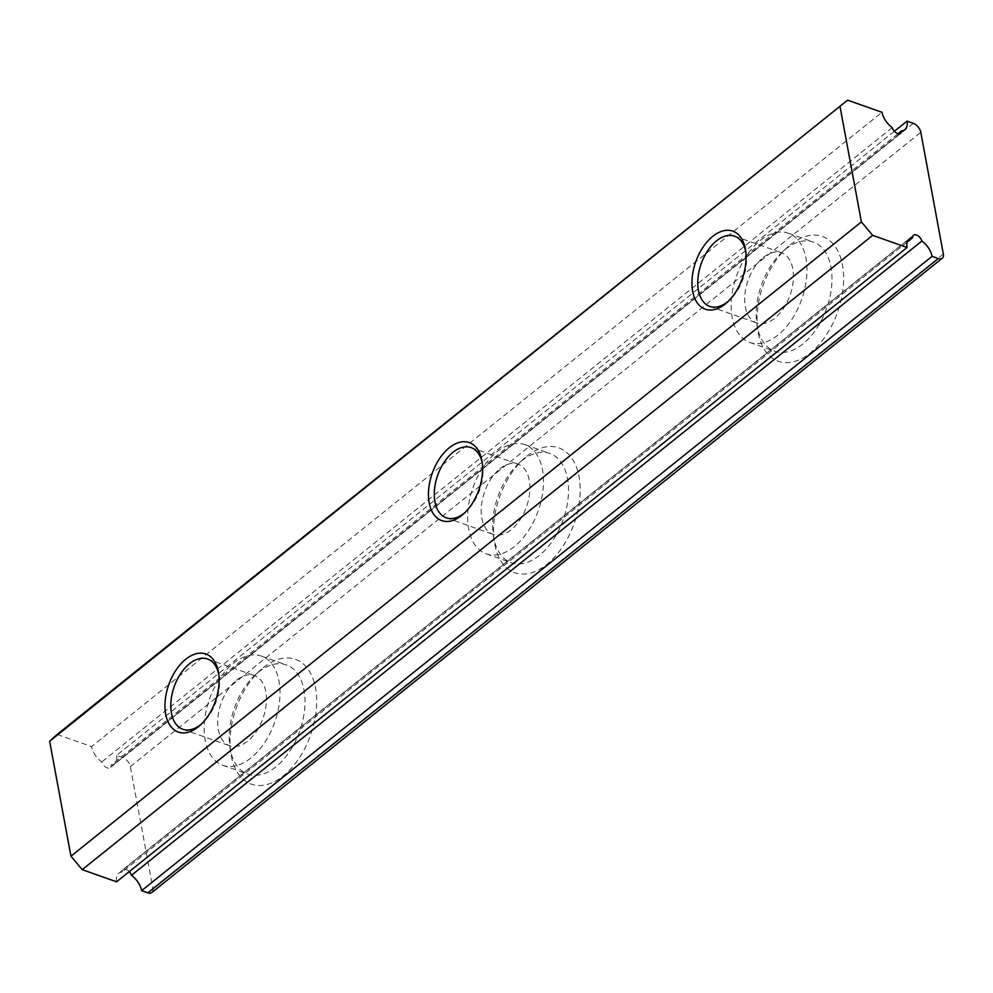 <?xml version="1.0" encoding="UTF-8"?>
<svg xmlns="http://www.w3.org/2000/svg" width="993" height="993" viewBox="0 0 993 993"><rect width="100%" height="100%" fill="white"/><g stroke="black" fill="none" stroke-linecap="round" stroke-linejoin="round"><path stroke-width="0.74" stroke-dasharray="4.96 3.72" d="M116.615 881.809A16.546 9.558 -128.7 0 1 118.763 873.319A16.546 9.558 -128.7 0 1 122.151 872.028A6.206 3.587 -128.7 0 1 123.045 869.558A6.206 3.587 -128.7 0 1 125.999 869.322A6.206 3.587 -128.7 0 1 129.289 871.643M745.793 251.912A37.237 22.256 109.4 0 1 746.053 253.389A37.237 22.256 109.4 0 1 729.532 300.184A37.237 22.256 109.4 0 1 728.403 301.177M763.418 257.41A37.237 22.256 109.4 0 1 781.454 252.718A37.237 22.256 109.4 0 1 793.159 281.565A37.237 22.256 109.4 0 1 774.689 318.256A37.237 22.256 109.4 0 1 756.654 322.936A37.237 22.256 109.4 0 1 744.949 294.089A37.237 22.256 109.4 0 1 763.418 257.41M785.302 249.33A57.917 34.618 109.4 0 1 813.354 242.044A57.917 34.618 109.4 0 1 831.563 286.915A57.917 34.618 109.4 0 1 802.84 343.988A57.917 34.618 109.4 0 1 774.788 351.274A57.917 34.618 109.4 0 1 756.877 324.463A57.917 34.618 109.4 0 1 782.583 251.676A57.917 34.618 109.4 0 1 785.302 249.33M760.278 240.505A57.917 34.618 109.4 0 1 788.33 233.206A57.917 34.618 109.4 0 1 806.539 278.077A57.917 34.618 109.4 0 1 777.829 335.15A57.917 34.618 109.4 0 1 749.777 342.448A57.917 34.618 109.4 0 1 731.568 297.577A57.917 34.618 109.4 0 1 760.278 240.505M790.304 244.787A66.196 39.571 109.4 0 1 842.486 265.044A66.196 39.571 109.4 0 1 810.35 352.949A66.196 39.571 109.4 0 1 757.82 330.644A66.196 39.571 109.4 0 1 787.188 247.456A66.196 39.571 109.4 0 1 790.304 244.787M526.824 456.221A66.196 39.571 109.4 0 1 579.006 476.466A66.196 39.571 109.4 0 1 546.87 564.384A66.196 39.571 109.4 0 1 494.34 542.079A66.196 39.571 109.4 0 1 523.708 458.89A66.196 39.571 109.4 0 1 526.824 456.221M521.821 460.764A57.917 34.618 109.4 0 1 549.874 453.478A57.917 34.618 109.4 0 1 568.083 498.349A57.917 34.618 109.4 0 1 539.36 555.422A57.917 34.618 109.4 0 1 511.308 562.708A57.917 34.618 109.4 0 1 493.397 535.897A57.917 34.618 109.4 0 1 519.091 463.11A57.917 34.618 109.4 0 1 521.821 460.764M496.798 451.939A57.917 34.618 109.4 0 1 524.85 444.641A57.917 34.618 109.4 0 1 543.059 489.512A57.917 34.618 109.4 0 1 514.337 546.584A57.917 34.618 109.4 0 1 486.285 553.883A57.917 34.618 109.4 0 1 468.075 508.999A57.917 34.618 109.4 0 1 496.798 451.939M499.926 468.833A37.237 22.256 109.4 0 1 517.961 464.153A37.237 22.256 109.4 0 1 529.666 493A37.237 22.256 109.4 0 1 511.209 529.679A37.237 22.256 109.4 0 1 493.173 534.371A37.237 22.256 109.4 0 1 481.468 505.524A37.237 22.256 109.4 0 1 499.926 468.833M482.313 463.346A37.237 22.256 109.4 0 1 482.561 464.823A37.237 22.256 109.4 0 1 466.052 511.618A37.237 22.256 109.4 0 1 464.91 512.611M263.331 667.644A66.196 39.571 109.4 0 1 315.513 687.901A66.196 39.571 109.4 0 1 283.377 775.818A66.196 39.571 109.4 0 1 230.848 753.501A66.196 39.571 109.4 0 1 260.216 670.325A66.196 39.571 109.4 0 1 263.331 667.644M258.329 672.199A57.917 34.618 109.4 0 1 286.381 664.913A57.917 34.618 109.4 0 1 304.59 709.784A57.917 34.618 109.4 0 1 275.88 766.857A57.917 34.618 109.4 0 1 247.828 774.143A57.917 34.618 109.4 0 1 229.917 747.319A57.917 34.618 109.4 0 1 255.611 674.532A57.917 34.618 109.4 0 1 258.329 672.199M233.318 663.361A57.917 34.618 109.4 0 1 261.37 656.075A57.917 34.618 109.4 0 1 279.579 700.946A57.917 34.618 109.4 0 1 250.857 758.019A57.917 34.618 109.4 0 1 222.804 765.305A57.917 34.618 109.4 0 1 204.595 720.434A57.917 34.618 109.4 0 1 233.318 663.361M236.446 680.267A37.237 22.256 109.4 0 1 254.481 675.588A37.237 22.256 109.4 0 1 266.186 704.422A37.237 22.256 109.4 0 1 247.716 741.113A37.237 22.256 109.4 0 1 229.693 745.805A37.237 22.256 109.4 0 1 217.988 716.958A37.237 22.256 109.4 0 1 236.446 680.267M218.82 674.781A37.237 22.256 109.4 0 1 219.081 676.258A37.237 22.256 109.4 0 1 202.56 723.053A37.237 22.256 109.4 0 1 201.43 724.046M894.358 131.299L116.578 755.425L122.834 757.634A8.279 4.779 -128.7 0 1 130.344 766.608L152.897 888.301A8.279 4.779 -128.7 0 1 151.817 892.546M57.147 734.448L91.555 746.587L882.007 112.296M116.578 755.425A16.546 9.558 -128.7 0 1 114.418 763.915A16.546 9.558 -128.7 0 1 111.03 765.206A6.206 3.587 -128.7 0 1 110.136 767.676A6.206 3.587 -128.7 0 1 105.581 767.068A6.206 3.587 -128.7 0 1 101.745 761.929A16.546 9.558 -128.7 0 1 91.555 746.587M897.982 133.72L111.03 765.206M892.21 127.625L101.745 761.929M907.23 242.044L122.151 872.028M913.287 123.343L122.834 757.634M130.344 766.608L920.796 132.305M943.35 253.997L152.897 888.301M746.053 253.389L745.582 250.31M729.532 300.184L727.224 302.294M734.535 236.16L781.454 252.718M788.33 233.206L813.354 242.044M524.85 444.641L549.874 453.478M471.054 447.582L517.961 464.153M482.561 464.823L482.089 461.733M466.052 511.618L463.743 513.729M261.37 656.075L286.381 664.913M207.562 659.017L254.481 675.588M219.081 676.258L218.609 673.167M202.56 723.053L200.251 725.163M182.774 729.247L229.693 745.805M222.804 765.305L247.828 774.143M229.917 747.319L230.848 753.501M255.611 674.532L260.216 670.325M446.267 517.812L493.173 534.371M486.285 553.883L511.308 562.708M493.397 535.897L494.34 542.079M519.091 463.11L523.708 458.89M756.877 324.463L757.82 330.644M782.583 251.676L787.188 247.456M749.777 342.448L774.788 351.274M709.747 306.378L756.654 322.936M904.884 129.624L114.418 763.915M900.601 133.385L110.136 767.676M909.228 239.015L118.763 873.319M913.51 235.254L123.045 869.558"/><path stroke-width="1.49" d="M907.068 247.505L872.673 235.366L82.208 869.657L116.615 881.809L907.068 247.505A16.546 9.558 -128.7 0 1 909.228 239.015A16.546 9.558 -128.7 0 1 912.617 237.737A6.206 3.587 -128.7 0 1 913.51 235.254A6.206 3.587 -128.7 0 1 916.452 235.031A6.206 3.587 -128.7 0 1 921.901 241.014L131.448 875.305A16.546 9.558 -128.7 0 1 141.639 890.647L932.092 256.343L938.348 258.552A8.279 4.779 51.3 0 0 942.27 258.242A8.279 4.779 51.3 0 0 943.35 253.997L920.796 132.305A8.279 4.779 51.3 0 0 913.287 123.343L907.031 121.134L894.358 131.299M129.289 871.643A6.206 3.587 -128.7 0 1 131.448 875.305M712.751 236.359A41.371 24.726 109.4 0 1 745.582 250.31A41.371 24.726 109.4 0 1 727.224 302.294A41.371 24.726 109.4 0 1 725.275 303.97A41.371 24.726 109.4 0 1 692.667 291.309A41.371 24.726 109.4 0 1 712.751 236.359M728.403 301.177A37.237 22.256 109.4 0 1 727.782 301.686A37.237 22.256 109.4 0 1 709.747 306.378A37.237 22.256 109.4 0 1 698.042 277.531A37.237 22.256 109.4 0 1 716.499 240.84A37.237 22.256 109.4 0 1 734.535 236.16A37.237 22.256 109.4 0 1 745.793 251.912M464.91 512.611A37.237 22.256 109.4 0 1 464.29 513.12A37.237 22.256 109.4 0 1 446.267 517.812A37.237 22.256 109.4 0 1 434.562 488.966A37.237 22.256 109.4 0 1 453.019 452.274A37.237 22.256 109.4 0 1 471.054 447.582A37.237 22.256 109.4 0 1 482.313 463.346M449.258 447.793A41.371 24.726 109.4 0 1 482.089 461.733A41.371 24.726 109.4 0 1 463.743 513.729A41.371 24.726 109.4 0 1 461.795 515.404A41.371 24.726 109.4 0 1 429.175 502.743A41.371 24.726 109.4 0 1 449.258 447.793M201.43 724.046A37.237 22.256 109.4 0 1 200.809 724.555A37.237 22.256 109.4 0 1 182.774 729.247A37.237 22.256 109.4 0 1 171.069 700.4A37.237 22.256 109.4 0 1 189.526 663.709A37.237 22.256 109.4 0 1 207.562 659.017A37.237 22.256 109.4 0 1 218.82 674.781M185.778 659.228A41.371 24.726 109.4 0 1 218.609 673.167A41.371 24.726 109.4 0 1 200.251 725.163A41.371 24.726 109.4 0 1 198.315 726.826A41.371 24.726 109.4 0 1 165.694 714.166A41.371 24.726 109.4 0 1 185.778 659.228M942.27 258.242L151.817 892.546A8.279 4.779 -128.7 0 1 147.895 892.844L141.639 890.647M847.612 100.156L57.147 734.448L49.65 741.274L847.612 100.156L882.007 112.296A16.546 9.558 -128.7 0 0 892.21 127.625A6.206 3.587 -128.7 0 0 896.046 132.777A6.206 3.587 -128.7 0 0 900.601 133.385A6.206 3.587 -128.7 0 0 901.495 130.902L897.982 133.72M872.673 235.366L861.403 221.911L70.95 856.214L49.65 741.274M861.403 221.911L840.103 106.983M82.208 869.657L70.95 856.214M907.031 121.134A16.546 9.558 -128.7 0 1 904.884 129.624A16.546 9.558 -128.7 0 1 901.495 130.902M921.901 241.014A16.546 9.558 -128.7 0 1 932.092 256.343M912.617 237.737L907.23 242.044M147.895 892.844L938.348 258.552"/></g></svg>
